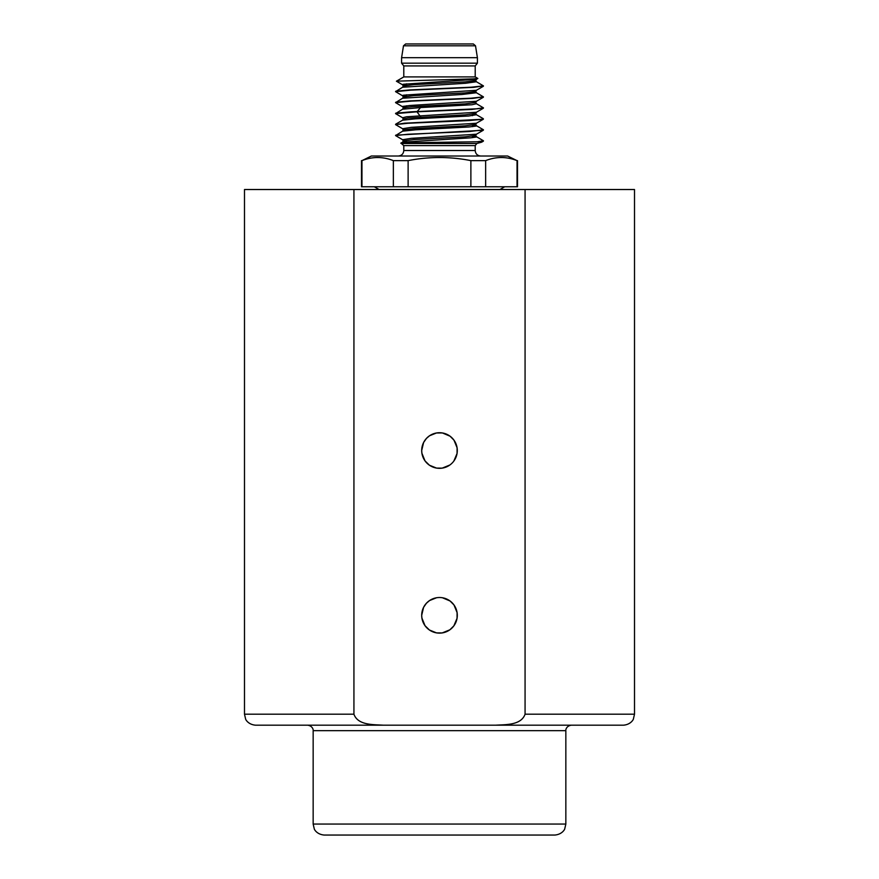 <?xml version="1.0" encoding="UTF-8"?>
<svg xmlns="http://www.w3.org/2000/svg" width="879" height="879" viewBox="0 0 879 879"><rect width="100%" height="100%" fill="white"/><g stroke="black" fill="none" stroke-linecap="round" stroke-linejoin="round"><path stroke-width="1.32" d="M406.537 83.813L406.537 85.263M406.537 94.8L406.537 96.25M406.537 105.788L406.537 107.238M473.331 43.95L475.506 45.796L403.494 45.796L405.669 43.95L473.331 43.95L406.537 43.95M439.5 57.684L401.593 57.684L401.593 63.178L477.407 63.178L477.407 57.684L439.5 57.684M477.407 63.178L475.209 65.925L403.791 65.925L401.593 63.178M475.209 65.925L475.209 76.912L403.791 76.912L396.407 81.22L402.582 84.791L405.648 85.373M475.209 76.912L477.846 78.462L473.396 78.879L396.429 81.165M403.241 86.01L413.877 84.637L465.134 81.901L475.759 80.527L476.418 79.297L403.428 84.241L402.505 84.56L403.252 86.054L402.582 87.241L395.561 91.647L402.582 95.778L405.648 96.36M403.241 96.998L413.877 95.624L465.156 92.877L475.759 91.504L476.418 90.284L403.692 95.174L402.571 95.492L403.252 97.02L402.582 98.228L395.561 102.634L402.582 106.766L405.648 107.348M420.931 106.183L465.145 103.865L475.759 102.491L476.418 101.272L409.922 105.491L402.681 106.425L403.241 107.985L402.582 109.216L420.525 107.557L420.931 106.183L411.449 106.788L403.736 107.699L405.648 108.622M473.352 114.116L476.418 114.709L475.759 113.479L476.418 112.248L406.581 116.775L402.582 117.742L395.561 113.622L402.582 109.216M475.759 113.479L465.134 114.852L407.977 118.072L403.241 118.973L402.582 120.203L415.459 118.83L468.672 116.017L476.418 114.709L483.34 118.72L481.857 119.302L404.549 123.181L395.561 124.609L402.582 128.73L411.24 127.356L476.418 123.236L483.34 119.236L468.903 120.577L407.889 123.269L395.561 124.609M473.352 125.104L476.297 126.038L468.914 126.983L415.756 129.795L402.582 131.191L403.241 129.96L402.582 128.73M473.352 136.091L476.341 137.003L470.759 137.816L402.582 142.178L403.241 140.948L402.582 139.717L395.561 135.586L402.582 131.191M475.748 124.433L465.145 125.84L413.855 128.587L403.252 129.96M483.329 141.211L481.681 142.156L480.615 141.717L483.439 140.772L476.418 136.684L475.759 135.454L465.145 136.827L413.877 139.574L403.241 140.948M405.648 141.585L406.537 141.695M507.612 156.012L371.388 156.012L361.961 160.626C372.421 156.495 382.881 156.495 393.352 160.626L408.12 160.626C429.04 156.495 449.96 156.495 470.88 160.626L485.647 160.626C496.119 156.495 506.579 156.495 517.039 160.626L507.612 156.012M361.5 160.626L361.5 186.777L470.88 186.777L470.88 160.626M470.88 186.777L485.647 186.777L485.647 160.626M485.647 186.777L517.5 186.777L517.5 160.626M361.961 186.777L361.961 160.626M393.352 186.777L393.352 160.626M408.12 186.777L408.12 160.626M517.039 186.777L517.039 160.626M480.615 141.717L418.865 142.596C399.099 142.914 395.539 143.211 408.164 143.486M403.791 145.606L403.791 150.518L475.209 150.518L475.209 145.606L403.791 145.606L400.934 143.123L402.582 142.178M475.759 102.491L476.429 103.722L483.45 107.842L477.495 108.765L410.911 111.831L395.66 113.215M476.418 123.236L475.748 124.466L476.418 125.697L483.417 129.762L481.362 130.367L395.66 135.19M483.45 140.805L477.616 141.717M476.462 134.201L411.251 138.344L402.582 139.717M483.439 107.842L471.869 109.435L416.998 111.809L395.561 113.622M483.439 129.817L468.914 131.564L407.922 134.245L395.561 135.586M475.748 80.527L476.418 81.747L483.439 85.878L471.078 87.219L410.086 89.9L395.671 91.251M475.748 91.504L476.418 92.734L483.439 96.866L471.111 98.206L410.086 100.887L395.66 102.239M483.439 85.878L473.77 87.34L410.812 90.141L395.561 91.658M483.439 96.866L472.836 98.382L411.526 101.096L395.561 102.634M449.872 465.002L442.203 468.133L436.544 468.089L429.413 465.211L425.018 460.893L421.898 453.212L421.689 450.531L423.601 442.511L426.458 438.401L429.556 435.753L436.489 432.973L442.445 432.962L450.092 436.215L453.982 440.159L457.102 447.829L457.058 453.476L453.85 461.068M421.689 450.531A17.811 17.811 0 0 1 448.4 435.105A17.811 17.811 0 0 1 448.4 465.947A17.811 17.811 0 0 1 421.689 450.531M353.929 714.198L353.929 189.523L525.071 189.523L525.071 714.198C521.115 725.373 505.7 724.549 495.69 725.186L383.31 725.186C373.311 724.538 357.885 725.384 353.929 714.198L244.494 714.198L244.494 189.523L353.929 189.523M442.445 597.764L450.092 601.005L453.982 604.961L457.102 612.63L457.058 618.278L453.85 625.87L449.872 629.803L442.203 632.924L436.544 632.891L429.413 630.001L425.018 625.683L421.898 618.014L421.689 615.322A17.811 17.811 0 0 1 448.4 599.896A17.811 17.811 0 0 1 448.4 630.748A17.811 17.811 0 0 1 421.689 615.322L423.601 607.312L426.458 603.203L429.556 600.555L436.489 597.775M525.071 714.198L634.506 714.198L634.506 189.523L525.071 189.523M495.69 725.186L623.519 725.186C631.298 724.483 633.616 718.89 633.385 719.033L634.506 714.198M244.494 714.198L245.615 719.033C245.384 718.89 247.702 724.483 255.481 725.186L383.31 725.186M571.339 725.186L307.661 725.186C313.254 726.054 313.396 730.702 313.155 730.68L565.845 730.68C565.604 730.702 565.746 726.054 571.339 725.186M313.155 824.062L314.275 828.897C314.045 828.754 316.374 834.347 324.142 835.05L554.858 835.05C562.626 834.347 564.955 828.754 564.725 828.897L565.845 824.062L313.155 824.062L313.155 730.68M499.92 189.523L504.678 186.777M420.931 117.171L416.998 111.809L420.525 107.557L471.891 104.755L476.429 103.722M402.164 143.486L476.836 143.486L481.395 142.266M476.418 81.747L465.43 83.285L402.582 87.241M476.418 92.734L461.991 94.482L402.582 98.228M472.462 114.237L472.462 115.676M472.462 125.214L472.462 126.664M472.462 136.201L472.462 137.651M403.494 45.796L401.593 57.684M475.506 45.796L477.407 57.684M403.791 65.925L403.791 76.912M476.418 101.272L483.34 97.261M475.209 145.606L476.836 143.486M403.791 150.518C403.472 153.858 401.637 155.682 398.297 156.012M475.209 150.518C475.528 153.858 477.363 155.682 480.703 156.012M395.66 124.203L402.582 120.203M475.759 135.454L476.418 134.223L483.329 130.224M403.241 118.973L402.582 117.742M477.813 78.484L476.418 79.297M483.34 86.274L476.418 90.284M483.34 108.249L476.418 112.248M565.845 824.062L565.845 730.68M374.322 186.777L379.08 189.523"/></g></svg>
